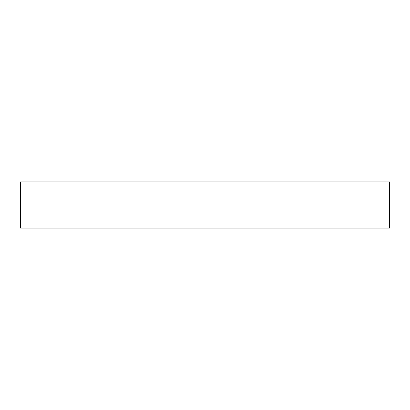 <?xml version="1.0" encoding="UTF-8"?>
<svg xmlns="http://www.w3.org/2000/svg" width="410" height="410" viewBox="0 0 410 410"><rect width="100%" height="100%" fill="white"/><g stroke="black" fill="none" stroke-linecap="round" stroke-linejoin="round"><path stroke-width="0.61" d="M205 181.937L389.5 181.937L389.5 228.062L20.5 228.062L20.5 181.937L205 181.937"/></g></svg>
